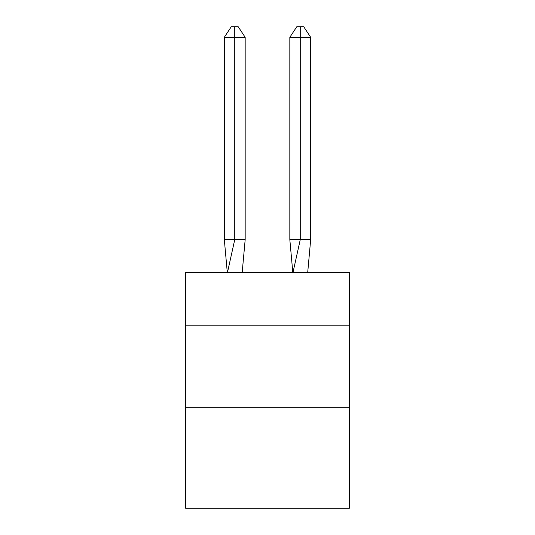 <?xml version="1.0" encoding="UTF-8"?>
<svg xmlns="http://www.w3.org/2000/svg" width="535" height="535" viewBox="0 0 535 535"><rect width="100%" height="100%" fill="white"/><g stroke="black" fill="none" stroke-linecap="round" stroke-linejoin="round"><path stroke-width="0.8" d="M185.612 325.802L349.388 325.802L349.388 272.415L185.612 272.415L185.612 508.25L349.388 508.25L349.388 407.69L185.612 407.69M349.388 407.69L349.388 325.802M242.195 272.415L245.17 239.66L245.17 37.289L234.745 37.289L234.745 239.66L245.17 239.66L238.911 239.66M234.745 26.75L234.745 239.66L224.325 239.66L227.288 272.415L224.325 239.66L227.288 272.415L224.325 239.66L227.288 272.415L224.325 239.66L227.288 272.415L224.325 239.66L227.288 272.415L224.325 239.66L227.288 272.415L224.325 239.66L227.288 272.415L224.325 239.66L227.288 272.415L224.325 239.66L227.288 272.415L224.325 239.66L227.288 272.415L224.325 239.66L227.288 272.415L224.325 239.66L227.288 272.415L224.325 239.66L227.288 272.415L224.325 239.66L227.288 272.415L224.325 239.66L227.288 272.415L224.325 239.66L227.288 272.415L224.325 239.66L227.288 272.415L224.325 239.66L224.325 37.289L231.274 26.75L238.222 26.75L245.17 37.289M300.255 37.289L300.255 26.75L303.726 26.75L310.674 37.289L300.255 37.289L300.255 26.75L300.255 37.289L300.255 26.75L300.255 37.289L300.255 26.75L300.255 37.289L300.255 26.75L300.255 37.289L300.255 26.75L300.255 37.289L300.255 26.75L300.255 37.289L300.255 26.75L300.255 37.289L300.255 26.75L300.255 37.289L300.255 26.75L300.255 37.289L300.255 26.75L300.255 37.289L300.255 26.75L300.255 37.289L300.255 26.75L300.255 37.289L300.255 26.75L300.255 37.289L300.255 26.75L300.255 37.289L300.255 26.75L300.255 37.289L300.255 26.75L300.255 37.289L300.255 26.75L300.255 37.289L289.83 37.289L289.83 239.66L300.255 239.66L300.255 37.289M224.325 37.289L234.745 37.289L234.745 239.66L234.745 37.289L234.745 239.66L234.745 37.289L234.745 239.66L234.745 37.289L234.745 239.66L234.745 37.289L234.745 239.66L234.745 37.289L234.745 239.66L234.745 37.289L234.745 239.66L234.745 37.289L234.745 239.66L234.745 37.289L234.745 239.66L234.745 37.289L234.745 239.66L234.745 37.289L234.745 239.66L234.745 37.289L234.745 239.66L234.745 37.289L234.745 239.66L234.745 37.289L234.745 239.66L234.745 37.289L234.745 239.66L234.745 37.289L234.745 239.66L234.745 37.289L234.745 239.66L227.375 272.903M224.325 239.66L227.288 272.415M289.83 37.289L296.778 26.75L300.255 26.75M310.674 37.289L310.674 239.66L300.255 239.66L292.886 272.903M292.805 272.415L289.83 239.66M310.674 239.66L307.712 272.415"/></g></svg>
